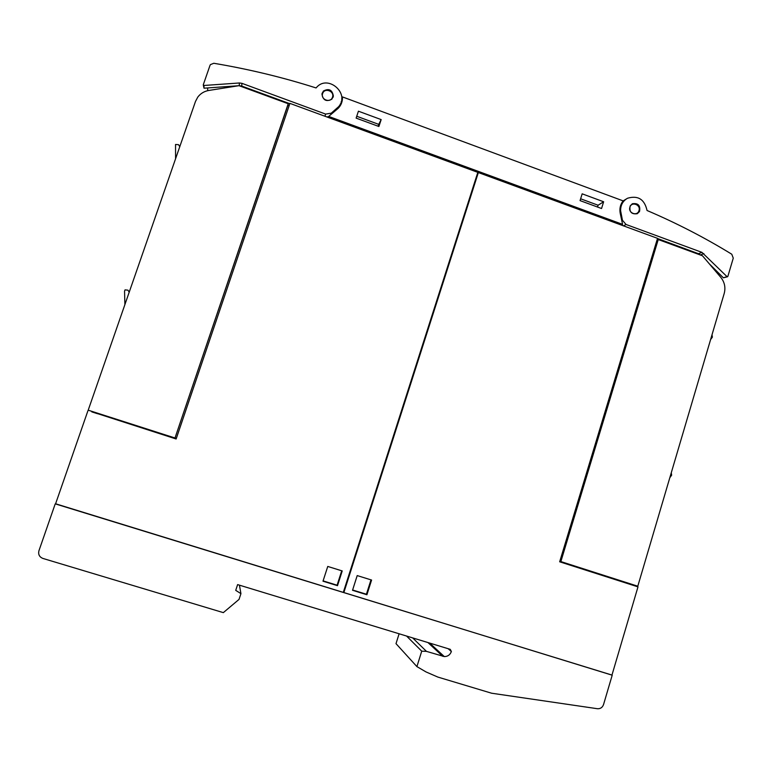 <?xml version="1.0" encoding="UTF-8"?>
<svg xmlns="http://www.w3.org/2000/svg" width="772" height="772" viewBox="0 0 772 772"><rect width="100%" height="100%" fill="white"/><g stroke="black" fill="none" stroke-linecap="round" stroke-linejoin="round"><path stroke-width="1.16" d="M637.228 213.738L639.448 210.804C640.084 207.571 638.927 205.236 635.983 203.798L632.355 203.75C638.183 202.911 640.577 205.487 639.525 211.499L637.286 213.709C631.477 214.5 629.103 211.904 630.164 205.931L632.355 203.75M647.061 210.505C676.542 223.089 704.778 237.66 731.779 254.229L733.265 258.128L727.851 276.415L727.012 276.627L701.922 252.357L626.044 224.478L622.444 220.261L620.601 210.727C620.553 205.091 622.859 200.932 627.52 198.25C638 195.181 644.514 199.272 647.061 210.505M626.246 199.012L623.023 200.99M657.474 238.5L698.467 253.718L700.484 255.04M621.557 224.913L622.097 225.337M716.754 271.223L715.856 271.532M709.236 263.744L723.383 277.814L727.552 276.752M341.697 98.961L342.45 96.915L623.11 200.874C620.302 204.503 619.347 208.672 620.234 213.381L622.579 224.362L328.679 116.418L338.088 108.408C341.205 105.262 342.652 101.421 342.45 96.915M239.098 85.711L241.732 86.059L289.799 103.709M203.316 85.094L204.02 88.201L238.5 85.75M338.792 107.675L340.346 104.017M326.797 116.919L328.592 116.64M241.935 83.337L239.397 82.98L203.943 85.48L203.306 84.698L209.984 65.456L210.409 64.626L213.805 63.275C248.854 69.162 282.938 77.383 316.066 87.94L316.617 87.323C328.09 74.16 350.305 93.759 338.628 106.681L331.275 113.166L325.639 114.092L241.935 83.337L241.732 86.059M207.697 90.671L207.649 87.94M333.369 96.095L331.854 99.183C326.324 102.01 323.024 100.312 321.953 94.059L323.41 91.038C328.949 88.124 332.269 89.813 333.369 96.095M333.06 97.32L333.234 96.49C332.143 90.199 328.824 88.519 323.285 91.434L322.088 93.393M341.34 101.267L340.906 104.577M328.312 117.469L328.679 116.418M621.315 225.048L622.579 224.362M358.42 111.197L381.165 119.592L378.888 126.502L356.124 118.116L358.42 111.197M582.165 193.83L603.636 201.762L601.552 208.517L580.062 200.604L582.165 193.83M381.165 119.592L378.724 124.369L356.741 116.263M378.106 126.222L378.724 124.369M603.636 201.762L598.088 205.227L580.621 198.79M597.528 207.041L598.088 205.227M87.931 410.733L55.536 503.952L343.289 592.442L477.82 172.368L289.915 103.38L176.132 438.978L91.829 411.775M106.015 415.886L103.12 415.018M106.941 416.185L105.996 415.934M164.803 434.713L163.5 434.356M103.139 414.969L98.855 413.879M163.519 434.308L161.56 433.96M161.647 433.71L160.962 434.018L155.249 432.185L155.404 431.712M98.951 413.628L97.61 413.734L91.8 411.872L91.965 411.389M97.774 413.252L97.61 413.734M176.334 438.39L175.012 437.965L287.956 104.924L289.143 105.667M174.868 437.946L88.201 410.183L195.49 101.45L197.777 97.108C200.546 93.47 204.242 91.25 208.865 90.449L238.992 85.673L288.217 103.737L175.012 437.965M288.217 103.737L287.956 104.924M179.77 146.68L178.525 144.673L175.543 144.48L175.572 158.781M129.204 292.192L127.94 290.166L125.016 289.886L124.553 291.14L124.89 304.602M342.228 570.942L337.499 585.668L322.995 581.2L327.753 566.445L342.228 570.942M337.499 585.668L337.094 585.205L341.726 570.778M323.092 580.891L337.094 585.205M352.428 563.975L343.415 592.124L343.839 592.606L611.964 675.066L637.99 586.874L559.671 561.794L657.522 238.345L478.35 172.561L477.463 173.468M602.382 574.87L607.352 576.568M615.882 579.434L621.402 581.297M630.367 584.308L637.99 586.874M615.95 579.222L607.381 576.472M561.649 561.823L559.768 561.495M574.339 565.886L574.194 566.349L565.76 563.145M630.492 583.873L621.489 580.988M602.363 574.918L594.508 572.351M637.788 586.209L560.858 561.572L658.246 239.542L702.452 255.764L720.768 277.312C724.599 282.137 725.757 287.502 724.223 293.408L637.788 586.209M559.845 561.225L560.858 561.572M656.991 240.121L658.246 239.542M712.016 334.758L712.373 337.142L710.607 339.545M671.273 472.782L671.63 475.195L669.826 477.685M352.514 590.3L357.214 575.584L371.593 580.042L366.912 594.739L352.514 590.3M343.839 592.606L478.35 172.561M352.611 589.991L366.41 594.237L370.994 579.859M366.912 594.739L366.41 594.237M55.208 503.923L38.938 550.745C38.06 554.421 39.382 556.988 42.904 558.436L223.33 612.63L239.03 599.4L240.932 593.639L235.721 590.358L237.612 584.607L450.269 649.348L451.369 651.529C450.105 654.859 447.75 656.547 444.305 656.586L426.443 651.365L421.724 651.172L416.909 666.603L426.038 671.939L437.849 677.073L491.61 693.217L597.596 708.744C600.481 708.831 602.459 707.451 603.53 704.585L612.206 675.201L55.594 503.778M240.932 593.639L239.436 585.157M426.443 651.365L412.644 637.894M421.724 651.172L406.564 636.041M399.114 633.773L396.007 643.655L416.909 666.603M629.904 207.224C627.858 213.13 637.402 216.652 638.994 210.592C641.04 204.696 631.525 201.164 629.904 207.224M698.467 253.718L701.922 252.357M623.486 225.849L626.044 224.478M700.407 254.963L703.881 253.612M723.383 277.814L727.012 276.627M620.244 213.429L620.91 213.053M621.788 220.628L622.444 220.261M336.968 108.36L336.409 109.875M331.275 113.166L330.754 114.661M325.639 114.092L324.925 116.234M203.943 85.48L204.02 88.201M239.397 82.98L239.204 85.702M332.481 97.214C334.787 91.144 324.481 87.323 322.638 93.566C320.332 99.646 330.657 103.458 332.481 97.214M451.369 651.529L448.127 648.692M442.771 656.316L427.939 642.545M337.673 107.713L337.094 109.296M444.305 656.586L429.676 643.076"/></g></svg>
